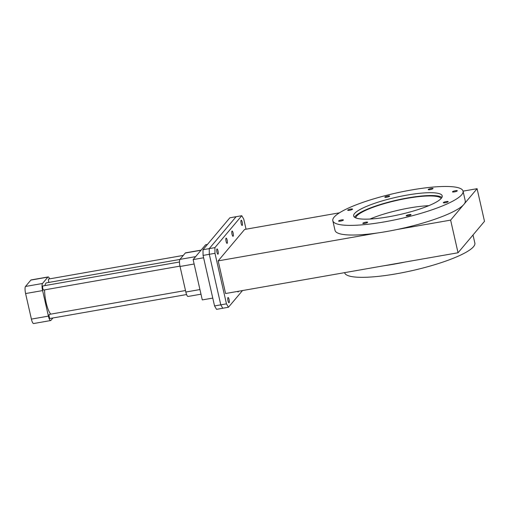 <?xml version="1.0" encoding="UTF-8"?>
<svg xmlns="http://www.w3.org/2000/svg" width="510" height="510" viewBox="0 0 510 510"><rect width="100%" height="100%" fill="white"/><g stroke="black" fill="none" stroke-linecap="round" stroke-linejoin="round"><path stroke-width="0.76" d="M246.049 229.194L243.761 219.121L241.778 215.711L236.111 216.705L209.227 248.631L236.111 216.705L229.87 217.795L202.993 249.728L203.069 255.402L214.551 305.93L216.533 309.34L222.774 308.25L220.785 304.84L209.304 254.305L209.227 248.631L202.993 249.728M242.499 290.553L228.442 307.256L226.459 303.845L214.978 253.311L214.895 247.637L241.778 215.711M241.16 223.476A2.671 0.65 -99.9 0 1 241.23 220.205A2.671 0.65 -99.9 0 1 242.333 222.723A2.671 0.65 -99.9 0 1 242.154 225.471A2.671 0.65 -99.9 0 1 241.16 223.476M232.037 234.307A2.671 0.65 -99.9 0 1 232.114 231.036A2.671 0.65 -99.9 0 1 233.217 233.554A2.671 0.65 -99.9 0 1 233.038 236.302A2.671 0.65 -99.9 0 1 232.037 234.307M226.077 241.389A2.671 0.65 -99.9 0 1 226.153 238.119A2.671 0.65 -99.9 0 1 227.256 240.637A2.671 0.65 -99.9 0 1 227.077 243.378A2.671 0.65 -99.9 0 1 226.077 241.389M216.96 252.22A2.671 0.65 -99.9 0 1 217.037 248.95A2.671 0.65 -99.9 0 1 218.14 251.468A2.671 0.65 -99.9 0 1 217.955 254.209A2.671 0.65 -99.9 0 1 216.96 252.22M227.989 300.76A2.671 0.65 -99.9 0 1 228.066 297.496A2.671 0.65 -99.9 0 1 229.168 300.014A2.671 0.65 -99.9 0 1 228.984 302.755A2.671 0.65 -99.9 0 1 227.989 300.76M238.406 291.274A2.671 0.65 -99.9 0 1 238.106 291.924A2.671 0.65 -99.9 0 1 237.603 291.414M339.456 212.817L244.634 229.443L218.172 260.878L225.586 293.524L404.691 262.115A66.772 12.967 167.2 0 1 383.934 265.755M214.895 247.637L209.227 248.631L209.304 254.305L203.069 255.402M214.978 253.311L209.304 254.305L220.785 304.84L214.551 305.93M226.459 303.845L220.785 304.84L222.774 308.25L228.442 307.256M218.172 260.878L376.514 233.115A66.772 12.967 -12.8 0 0 397.277 229.468L450.623 220.116L463.284 205.071A66.772 12.967 -12.8 0 0 464.419 203.732L477.086 188.687L463.048 191.148M470.704 237.717L471.833 236.379A66.772 12.967 167.2 0 1 470.704 237.717L458.037 252.762L404.691 262.115M458.037 252.762L450.623 220.116M332.82 220.715A66.772 12.967 -12.8 0 0 400.809 218.573A66.772 12.967 -12.8 0 0 463.048 191.129A66.772 12.967 -12.8 0 0 403.244 191.524A66.772 12.967 -12.8 0 0 334.152 217.107A66.772 12.967 -12.8 0 0 332.82 220.715L335.013 230.367A66.772 12.967 -12.8 0 0 376.514 233.115M477.086 188.687L484.5 221.334L471.833 236.379M370.024 219.032A43.924 8.53 167.2 0 1 428.763 205.683M473.012 234.982L474.848 243.079A66.772 12.967 167.2 0 1 412.609 270.523A66.772 12.967 167.2 0 1 344.626 272.665L344.626 272.665M397.277 229.468A66.772 12.967 -12.8 0 0 463.284 205.071M464.419 203.732A66.772 12.967 -12.8 0 0 465.241 200.781L463.048 191.129M343.026 219.81A2.486 0.484 -12.8 0 0 340.246 220.218A2.486 0.484 -12.8 0 0 338.57 221.079A2.486 0.484 -12.8 0 0 341.101 220.996A2.486 0.484 -12.8 0 0 343.415 219.976A2.486 0.484 -12.8 0 0 343.026 219.81M352.493 209.272A2.486 0.484 -12.8 0 0 352.537 209.138A2.486 0.484 -12.8 0 0 350.007 209.215A2.486 0.484 -12.8 0 0 347.692 210.241A2.486 0.484 -12.8 0 0 349.917 210.222A2.486 0.484 -12.8 0 0 352.493 209.272M388.575 196.771A2.486 0.484 -12.8 0 0 389.672 196.095A2.486 0.484 -12.8 0 0 387.141 196.178A2.486 0.484 -12.8 0 0 384.827 197.198A2.486 0.484 -12.8 0 0 386.14 197.325A2.486 0.484 -12.8 0 0 388.575 196.771M430.14 189.631A2.486 0.484 -12.8 0 0 433.067 188.49A2.486 0.484 -12.8 0 0 430.536 188.566A2.486 0.484 -12.8 0 0 428.221 189.586A2.486 0.484 -12.8 0 0 430.14 189.631M452.842 192.034A2.486 0.484 -12.8 0 0 455.615 191.626A2.486 0.484 -12.8 0 0 457.298 190.772A2.486 0.484 -12.8 0 0 454.767 190.848A2.486 0.484 -12.8 0 0 452.453 191.868A2.486 0.484 -12.8 0 0 452.842 192.034M443.375 202.572A2.486 0.484 -12.8 0 0 443.33 202.706A2.486 0.484 -12.8 0 0 445.861 202.629A2.486 0.484 -12.8 0 0 448.175 201.609A2.486 0.484 -12.8 0 0 445.95 201.622A2.486 0.484 -12.8 0 0 443.375 202.572M407.292 215.073A2.486 0.484 -12.8 0 0 406.196 215.749A2.486 0.484 -12.8 0 0 408.727 215.673A2.486 0.484 -12.8 0 0 411.041 214.646A2.486 0.484 -12.8 0 0 409.728 214.519A2.486 0.484 -12.8 0 0 407.292 215.073M355.719 217.885A43.924 8.53 167.2 0 1 396.691 200.443A43.924 8.53 167.2 0 1 441.169 198.473M365.721 222.213A2.486 0.484 -12.8 0 0 362.801 223.361A2.486 0.484 -12.8 0 0 365.332 223.278A2.486 0.484 -12.8 0 0 367.646 222.258A2.486 0.484 -12.8 0 0 365.721 222.213M441.303 198.32A45.403 8.817 167.2 0 1 394.326 215.717A45.403 8.817 167.2 0 1 353.659 215.985A45.403 8.817 167.2 0 1 395.977 197.325A45.403 8.817 167.2 0 1 442.208 195.865A45.403 8.817 167.2 0 1 441.303 198.32M354.584 217.266A45.403 8.817 167.2 0 1 396.627 200.162A45.403 8.817 167.2 0 1 441.928 197.421M212.766 298.082L202.291 299.918L193.131 259.609L205.651 244.743L207.455 244.424M203.611 257.773L193.131 259.609M200.991 294.193L188.056 296.457A5.935 1.447 -99.9 0 1 185.838 292.026L180.036 266.481A5.935 1.447 -99.9 0 1 179.941 259.386L185.302 253.017A5.935 1.447 -99.9 0 1 185.57 252.845L201.119 250.117M185.5 290.522L49.336 314.389A2.078 0.504 80.1 0 0 49.24 314.453A2.078 0.504 80.1 0 0 49.234 316.729A2.078 0.504 80.1 0 0 50.05 318.482L186.59 294.544M179.475 262L42.872 285.951A2.078 0.504 80.1 0 0 42.732 288.08A2.078 0.504 80.1 0 0 43.592 290.043L179.96 266.131M183.275 255.421L48.711 279.015A2.078 0.504 80.1 0 0 48.469 280.258A2.078 0.504 80.1 0 0 48.909 282.412M50.853 314.128A16.173 3.946 -99.9 0 1 46.136 302.608A16.173 3.946 -99.9 0 1 44.599 289.865M44.956 285.581A16.173 3.946 -99.9 0 1 46.588 282.82L179.89 259.443M52.919 317.985L50.892 320.388A5.935 1.447 -99.9 0 1 50.63 320.554A5.935 1.447 -99.9 0 1 48.412 316.123L42.604 290.579A5.935 1.447 -99.9 0 1 42.508 283.483L47.87 277.108A5.935 1.447 -99.9 0 1 48.138 276.943A5.935 1.447 -99.9 0 1 49.604 278.855M50.63 320.554L33.622 323.538A5.935 1.447 -99.9 0 1 31.403 319.107L25.596 293.556A5.935 1.447 -99.9 0 1 25.5 286.467L30.861 280.092A5.935 1.447 -99.9 0 1 31.129 279.926L48.138 276.943M201.004 250.263L185.302 253.017M195.636 256.632L179.941 259.386M194.131 264.008L180.036 266.481M199.939 289.559L185.838 292.026M47.87 277.108L30.861 280.092M42.508 283.483L25.5 286.467M42.604 290.579L25.596 293.556M48.412 316.123L31.403 319.107"/></g></svg>
